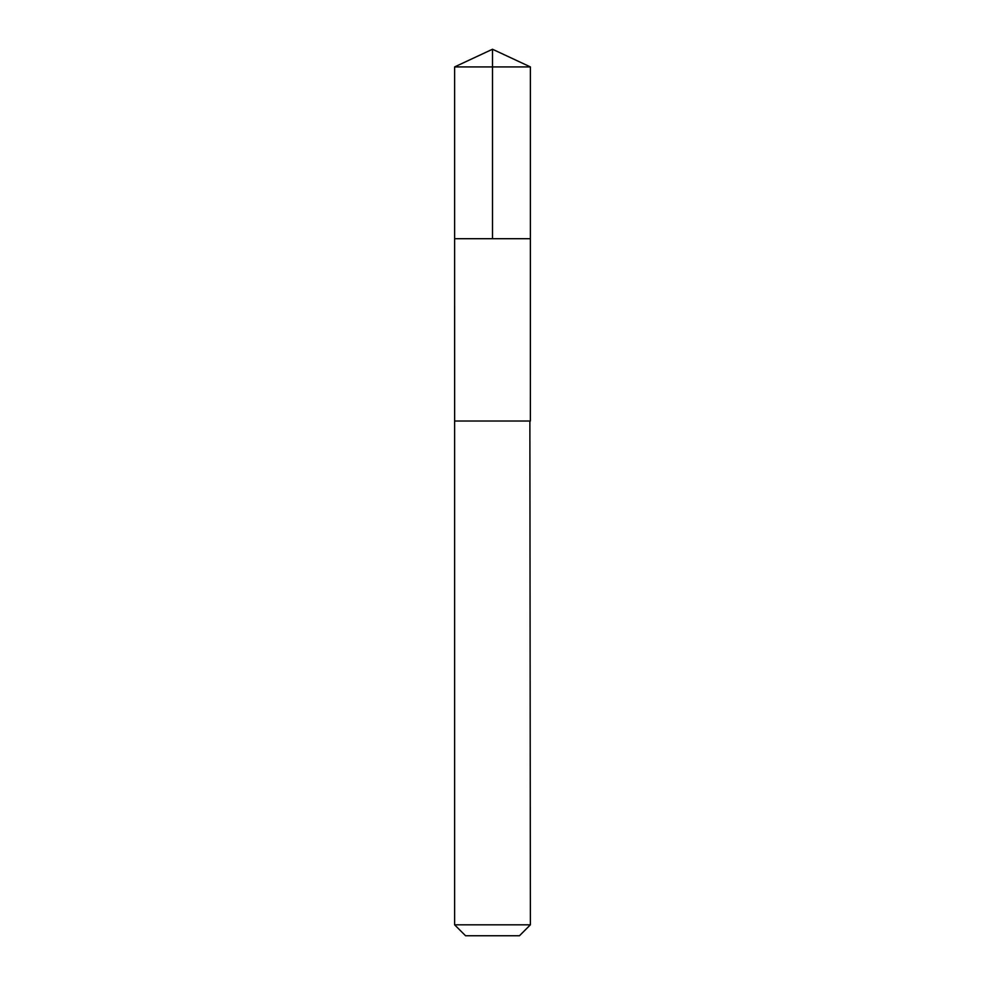 <?xml version="1.0" encoding="UTF-8"?>
<svg xmlns="http://www.w3.org/2000/svg" width="985" height="985" viewBox="0 0 985 985"><rect width="100%" height="100%" fill="white"/><g stroke="black" fill="none" stroke-linecap="round" stroke-linejoin="round"><path stroke-width="0.74" stroke-dasharray="4.92 3.69" d="M455.132 238.702L530.386 238.702L455.132 238.702M454.614 66.918L530.386 66.918M455.132 421.014L530.373 421.014L455.132 421.014M454.614 924.817L530.386 924.817M465.548 935.75L519.452 935.75"/><path stroke-width="1.48" d="M454.614 238.702L530.386 238.702L530.386 66.918L454.614 66.918L454.614 238.702L530.386 238.702L530.373 421.014L454.627 421.014L454.614 238.702M529.881 421.014L454.614 421.014L454.614 924.817L530.386 924.817L529.881 421.014M530.386 924.817L519.452 935.75L465.548 935.75L454.614 924.817M454.614 66.918L492.5 49.25L492.5 238.702M492.5 49.25L530.386 66.918"/></g></svg>
